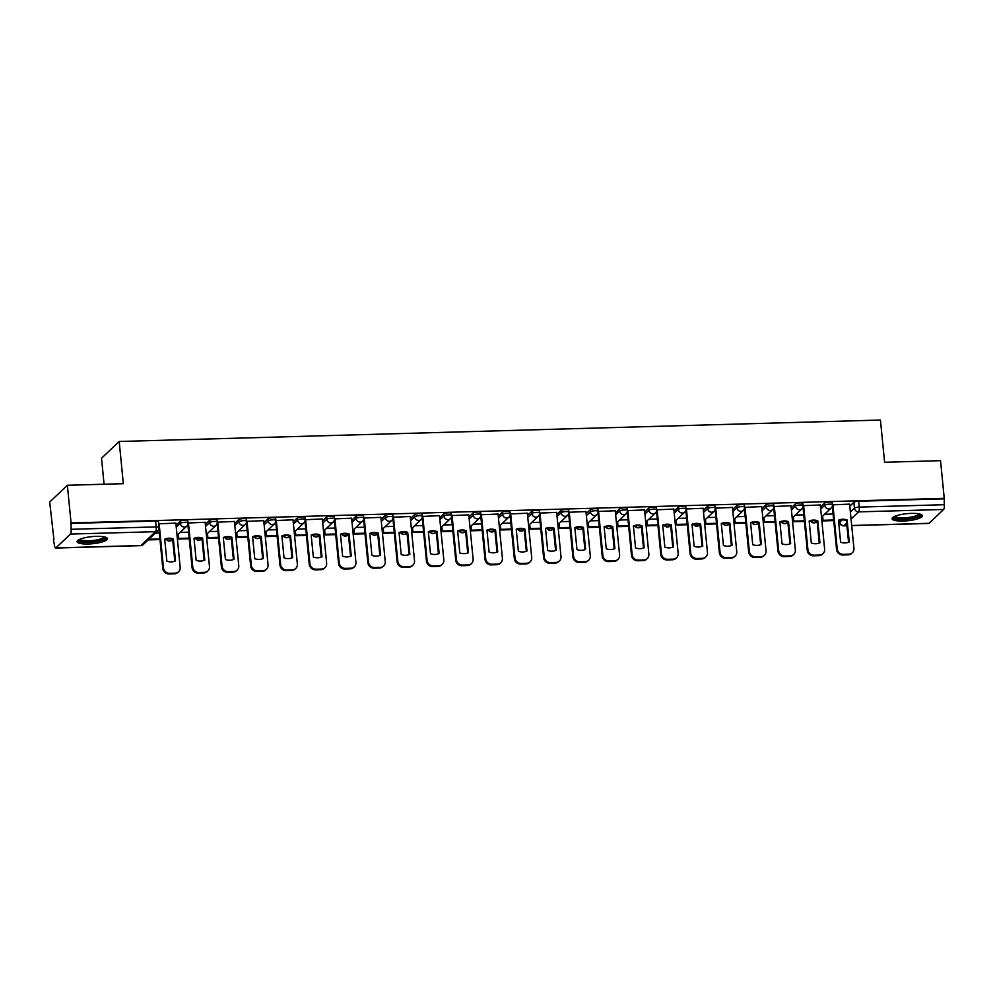 <?xml version="1.0" encoding="UTF-8"?>
<svg xmlns="http://www.w3.org/2000/svg" width="994" height="994" viewBox="0 0 994 994"><rect width="100%" height="100%" fill="white"/><g stroke="black" fill="none" stroke-linecap="round" stroke-linejoin="round"><path stroke-width="1.49" d="M187.767 520.806A3.914 0.907 174.4 0 0 184.909 520.21A3.914 0.907 174.4 0 0 180.125 521.303L180.324 523.378A3.914 0.907 -5.6 0 1 185.108 522.297A3.914 0.907 -5.6 0 1 187.978 522.894L187.767 520.806M217.065 519.986A3.914 0.907 174.4 0 0 214.207 519.39A3.914 0.907 174.4 0 0 209.411 520.471L209.622 522.558A3.914 0.907 -5.6 0 1 214.406 521.477A3.914 0.907 -5.6 0 1 217.264 522.074L217.065 519.986M246.363 519.166A3.914 0.907 174.4 0 0 243.493 518.57A3.914 0.907 174.4 0 0 238.709 519.651L238.908 521.726A3.914 0.907 -5.6 0 1 243.704 520.645A3.914 0.907 -5.6 0 1 246.562 521.241L246.363 519.166M275.649 518.334A3.914 0.907 174.4 0 0 272.791 517.737A3.914 0.907 174.4 0 0 268.007 518.818L268.206 520.906A3.914 0.907 -5.6 0 1 272.99 519.825A3.914 0.907 -5.6 0 1 275.86 520.421L275.649 518.334M304.947 517.514A3.914 0.907 174.4 0 0 302.089 516.917A3.914 0.907 174.4 0 0 297.293 517.998L297.504 520.086A3.914 0.907 -5.6 0 1 302.288 518.992A3.914 0.907 -5.6 0 1 305.146 519.589L304.947 517.514M334.245 516.681A3.914 0.907 174.4 0 0 331.375 516.085A3.914 0.907 174.4 0 0 326.591 517.178L326.79 519.253A3.914 0.907 -5.6 0 1 331.586 518.172A3.914 0.907 -5.6 0 1 334.444 518.769L334.245 516.681M363.531 515.861A3.914 0.907 174.4 0 0 360.673 515.265A3.914 0.907 174.4 0 0 355.889 516.346L356.088 518.433A3.914 0.907 -5.6 0 1 360.872 517.352A3.914 0.907 -5.6 0 1 363.742 517.949L363.531 515.861M392.829 515.041A3.914 0.907 174.4 0 0 389.959 514.445A3.914 0.907 174.4 0 0 385.175 515.526L385.386 517.601A3.914 0.907 -5.6 0 1 390.17 516.52A3.914 0.907 -5.6 0 1 393.028 517.116L392.829 515.041M422.115 514.209A3.914 0.907 174.4 0 0 419.257 513.612A3.914 0.907 174.4 0 0 414.473 514.693L414.672 516.781A3.914 0.907 -5.6 0 1 419.456 515.7A3.914 0.907 -5.6 0 1 422.326 516.296L422.115 514.209M451.413 513.389A3.914 0.907 174.4 0 0 448.555 512.792A3.914 0.907 174.4 0 0 443.759 513.873L443.97 515.961A3.914 0.907 -5.6 0 1 448.754 514.867A3.914 0.907 -5.6 0 1 451.624 515.464L451.413 513.389M480.711 512.556A3.914 0.907 174.4 0 0 477.841 511.96A3.914 0.907 174.4 0 0 473.057 513.053L473.268 515.128A3.914 0.907 -5.6 0 1 478.052 514.047A3.914 0.907 -5.6 0 1 480.91 514.643L480.711 512.556M509.997 511.736A3.914 0.907 174.4 0 0 507.139 511.14A3.914 0.907 174.4 0 0 502.355 512.221L502.554 514.308A3.914 0.907 -5.6 0 1 507.338 513.227A3.914 0.907 -5.6 0 1 510.208 513.823L509.997 511.736M539.295 510.916A3.914 0.907 174.4 0 0 536.437 510.32A3.914 0.907 174.4 0 0 531.641 511.401L531.852 513.476A3.914 0.907 -5.6 0 1 536.636 512.395A3.914 0.907 -5.6 0 1 539.493 512.991L539.295 510.916M568.593 510.084A3.914 0.907 174.4 0 0 565.723 509.487A3.914 0.907 174.4 0 0 560.939 510.568L561.138 512.655A3.914 0.907 -5.6 0 1 565.934 511.575A3.914 0.907 -5.6 0 1 568.792 512.171L568.593 510.084M597.879 509.263A3.914 0.907 174.4 0 0 595.021 508.667A3.914 0.907 174.4 0 0 590.237 509.748L590.436 511.835A3.914 0.907 -5.6 0 1 595.22 510.742A3.914 0.907 -5.6 0 1 598.09 511.338L597.879 509.263M627.177 508.431A3.914 0.907 174.4 0 0 624.307 507.835A3.914 0.907 174.4 0 0 619.523 508.928L619.734 511.003A3.914 0.907 -5.6 0 1 624.518 509.922A3.914 0.907 -5.6 0 1 627.376 510.518L627.177 508.431M656.462 507.611A3.914 0.907 174.4 0 0 653.605 507.015A3.914 0.907 174.4 0 0 648.821 508.096L649.02 510.183A3.914 0.907 -5.6 0 1 653.816 509.102A3.914 0.907 -5.6 0 1 656.674 509.698L656.462 507.611M685.761 506.791A3.914 0.907 174.4 0 0 682.903 506.194A3.914 0.907 174.4 0 0 678.119 507.275L678.318 509.35A3.914 0.907 -5.6 0 1 683.102 508.269A3.914 0.907 -5.6 0 1 685.972 508.866L685.761 506.791M715.059 505.958A3.914 0.907 174.4 0 0 712.189 505.362A3.914 0.907 174.4 0 0 707.405 506.443L707.616 508.53A3.914 0.907 -5.6 0 1 712.4 507.449A3.914 0.907 -5.6 0 1 715.258 508.046L715.059 505.958M744.344 505.138A3.914 0.907 174.4 0 0 741.487 504.542A3.914 0.907 174.4 0 0 736.703 505.623L736.902 507.71A3.914 0.907 -5.6 0 1 741.686 506.617A3.914 0.907 -5.6 0 1 744.556 507.213L744.344 505.138M773.643 504.306A3.914 0.907 174.4 0 0 770.785 503.709A3.914 0.907 174.4 0 0 765.989 504.803L766.2 506.878A3.914 0.907 -5.6 0 1 770.984 505.797A3.914 0.907 -5.6 0 1 773.841 506.393L773.643 504.306M802.941 503.486A3.914 0.907 174.4 0 0 800.071 502.889A3.914 0.907 174.4 0 0 795.287 503.97L795.486 506.058A3.914 0.907 -5.6 0 1 800.282 504.977A3.914 0.907 -5.6 0 1 803.14 505.573L802.941 503.486M832.226 502.666A3.914 0.907 174.4 0 0 829.369 502.069A3.914 0.907 174.4 0 0 824.585 503.15L824.784 505.225A3.914 0.907 -5.6 0 1 829.568 504.144A3.914 0.907 -5.6 0 1 832.438 504.741L832.226 502.666M903.223 521.03A15.258 3.554 174.4 0 0 922.432 515.724A15.258 3.554 174.4 0 0 911.262 513.401A15.258 3.554 174.4 0 0 892.065 518.706A15.258 3.554 174.4 0 0 903.223 521.03M88.267 543.991A15.258 3.554 174.4 0 0 107.464 538.686A15.258 3.554 174.4 0 0 96.306 536.35A15.258 3.554 174.4 0 0 77.097 541.655A15.258 3.554 174.4 0 0 88.267 543.991M67.368 485.271L123.331 483.693L119.193 441.485L880.448 420.04L884.585 462.26L940.548 460.682L944.238 498.354L71.071 522.943L67.368 485.271L49.7 502.057L53.949 539.717M104.072 484.24L101.525 458.259L119.193 441.485M53.39 539.73L54.484 545.11A3.914 1.093 -91.6 0 0 55.627 548.042A3.914 1.093 -91.6 0 0 55.888 547.918L70.462 534.064A3.914 1.093 -91.6 0 0 71.121 529.305L156.195 526.907A3.914 0.907 -5.6 0 1 159.052 527.503L158.481 521.639A3.914 0.907 -5.6 0 0 155.611 521.042L156.195 526.907A3.914 1.093 -91.6 0 1 155.536 531.678L70.462 534.064M71.071 522.943L71.121 529.305M849.795 506.194L853.871 502.318L854.455 508.195A3.914 0.907 -5.6 0 1 859.238 507.102L944.3 504.716A3.914 1.093 88.4 0 1 943.641 509.475L929.055 523.316A3.914 1.093 88.4 0 1 928.794 523.44L851.696 525.615M944.3 504.716L944.238 498.354M849.597 504.132L832.438 504.853M820.298 504.964L803.152 505.673M791.013 505.784L773.854 506.505M761.715 506.617L744.568 507.325M732.416 507.437L715.27 508.158M703.131 508.257L685.972 508.978M673.833 509.09L656.686 509.798M644.534 509.91L627.388 510.63M615.249 510.742L598.09 511.45M585.951 511.562L568.804 512.283M556.665 512.382L539.506 513.103M527.367 513.215L510.22 513.923M498.069 514.035L480.922 514.755M468.783 514.867L451.624 515.575M439.485 515.687L422.338 516.408M410.187 516.507L393.04 517.228M380.901 517.34L363.742 518.048M351.603 518.16L334.456 518.88M322.317 518.992L305.158 519.7M293.019 519.812L275.86 520.533M263.721 520.632L246.574 521.353M234.435 521.465L217.276 522.173M205.137 522.285L187.99 523.006M175.839 523.117L158.692 523.826M176.05 525.167L180.125 521.303M205.336 524.347L209.411 520.471M234.634 523.515L238.709 519.651M263.932 522.695L268.007 518.818M293.218 521.875L297.293 517.998M322.516 521.042L326.591 517.178M351.801 520.222L355.889 516.346M381.1 519.39L385.175 515.526M410.398 518.57L414.473 514.693M439.683 517.75L443.759 513.873M468.982 516.917L473.057 513.053M498.28 516.097L502.355 512.221M527.566 515.265L531.641 511.401M556.864 514.445L560.939 510.568M586.149 513.625L590.237 509.748M615.448 512.792L619.523 508.928M644.746 511.972L648.821 508.096M674.031 511.14L678.119 507.275M703.33 510.32L707.405 506.443M732.628 509.5L736.703 505.623M761.913 508.667L765.989 504.803M791.212 507.847L795.287 503.97M820.51 507.015L824.585 503.15M833.071 514.022L824.61 514.258M70.549 523.44L155.611 521.042M943.728 498.839L858.654 501.237A3.914 0.907 174.4 0 0 853.871 502.318M803.786 514.842L795.312 515.078M774.488 515.662L766.014 515.911M745.189 516.495L736.728 516.731M715.904 517.315L707.43 517.551M686.606 518.147L678.132 518.383M657.307 518.967L648.846 519.203M628.022 519.787L619.548 520.036M598.723 520.62L590.262 520.856M569.438 521.44L560.964 521.676M540.14 522.272L531.666 522.509M510.841 523.092L502.38 523.329M481.556 523.913L473.082 524.161M452.258 524.745L443.784 524.981M422.959 525.565L414.498 525.801M393.674 526.398L385.2 526.634M364.376 527.218L355.914 527.454M335.077 528.038L326.616 528.286M305.792 528.87L297.318 529.106M276.494 529.69L268.032 529.926M247.208 530.523L238.734 530.759M217.91 531.343L209.436 531.579M188.612 532.163L180.15 532.411M159.326 532.995L155.35 533.107M832.873 504.53L837.221 548.825A5.865 5.467 46.5 0 0 843.409 554.354L848.851 554.192A5.865 5.467 -133.5 0 0 853.933 548.353L849.584 504.057M840.613 542.202A12.127 11.294 46.5 0 0 849.261 541.954L847.099 519.961A12.127 11.294 -133.5 0 0 838.464 520.21L840.613 542.202M822.634 516.122L823.044 520.284L822.373 520.918L833.717 520.595M822.373 520.918L821.963 516.768M823.044 520.284L833.655 519.986M852.343 552.776L851.672 553.409A5.865 5.467 -133.5 0 1 848.18 554.826L848.851 554.192M832.301 506.182L836.55 549.458A5.865 5.467 46.5 0 0 842.738 554.987L848.18 554.826M848.553 542.239L846.428 520.595L847.099 519.961M838.501 520.558A12.127 11.294 -133.5 0 1 846.428 520.595M920.158 514.146A13.208 3.081 -5.6 0 1 916.331 517.042A13.208 3.081 -5.6 0 1 901.62 519.017A13.208 3.081 -5.6 0 1 893.979 516.706M894.948 516.259A12.226 2.845 174.4 0 0 903.086 517.824A12.226 2.845 174.4 0 0 915.561 515.998A12.226 2.845 174.4 0 0 919.127 513.898M892.388 517.862A15.158 3.529 174.4 0 0 902.875 519.502A15.158 3.529 174.4 0 0 917.698 517.24A15.158 3.529 174.4 0 0 921.947 514.954M105.19 537.095A13.208 3.081 -5.6 0 1 101.376 540.003A13.208 3.081 -5.6 0 1 86.652 541.978A13.208 3.081 -5.6 0 1 79.023 539.655M79.98 539.22A12.226 2.845 174.4 0 0 88.131 540.786A12.226 2.845 174.4 0 0 100.593 538.959A12.226 2.845 174.4 0 0 104.159 536.847M77.42 540.811A15.158 3.529 174.4 0 0 87.919 542.451A15.158 3.529 174.4 0 0 102.742 540.202A15.158 3.529 174.4 0 0 106.979 537.916M803.587 505.35L807.923 549.657A5.865 5.467 46.5 0 0 814.111 555.174L819.565 555.025A5.865 5.467 -133.5 0 0 824.635 549.185L820.298 504.877M811.328 543.022A12.127 11.294 46.5 0 0 819.963 542.774L817.801 520.794A12.127 11.294 -133.5 0 0 809.166 521.03L811.328 543.022M793.336 516.955L793.746 521.104L793.075 521.738L804.419 521.428M793.075 521.738L792.678 517.588M793.746 521.104L804.37 520.806M823.044 553.596L822.373 554.23A5.865 5.467 -133.5 0 1 818.894 555.658L819.565 555.025M803.015 507.015L807.252 550.291A5.865 5.467 46.5 0 0 813.44 555.808L818.894 555.658M819.255 543.059L817.13 521.428L817.801 520.794M809.203 521.378A12.127 11.294 -133.5 0 1 817.13 521.428M774.289 506.182L778.637 550.477A5.865 5.467 46.5 0 0 784.825 555.994L790.267 555.845A5.865 5.467 -133.5 0 0 795.349 550.005L791 505.71M782.029 543.842A12.127 11.294 46.5 0 0 790.665 543.606L788.515 521.614A12.127 11.294 -133.5 0 0 779.88 521.862L782.029 543.842M764.051 517.775L764.461 521.925L763.79 522.571L775.134 522.248M763.79 522.571L763.38 518.408M764.461 521.925L775.071 521.626M793.746 554.416L793.088 555.062A5.865 5.467 -133.5 0 1 789.596 556.478L790.267 555.845M773.717 507.835L777.967 551.111A5.865 5.467 46.5 0 0 784.154 556.628L789.596 556.478M789.969 543.892L787.844 522.248L788.515 521.614M779.905 522.21A12.127 11.294 -133.5 0 1 787.844 522.248M744.991 507.002L749.339 551.297A5.865 5.467 46.5 0 0 755.527 556.826L760.969 556.665A5.865 5.467 -133.5 0 0 766.051 550.838L761.702 506.53M752.731 544.675A12.127 11.294 46.5 0 0 761.379 544.426L759.217 522.434A12.127 11.294 -133.5 0 0 750.582 522.682L752.731 544.675M734.752 518.607L735.162 522.757L734.491 523.391L745.835 523.068M734.491 523.391L734.081 519.241M735.162 522.757L745.773 522.459M764.461 555.248L763.79 555.882A5.865 5.467 -133.5 0 1 760.298 557.311L760.969 556.665M744.419 508.667L748.668 551.943A5.865 5.467 46.5 0 0 754.856 557.46L760.298 557.311M760.671 544.712L758.546 523.08L759.217 522.434M750.619 523.03A12.127 11.294 -133.5 0 1 758.546 523.08M715.705 507.835L720.041 552.13A5.865 5.467 46.5 0 0 726.229 557.646L731.683 557.497A5.865 5.467 -133.5 0 0 736.753 551.658L732.416 507.362M723.446 545.495A12.127 11.294 46.5 0 0 732.081 545.259L729.919 523.266A12.127 11.294 -133.5 0 0 721.284 523.503L723.446 545.495M705.467 519.427L705.864 523.577L705.193 524.211L716.55 523.9M705.193 524.211L704.796 520.061M705.864 523.577L716.488 523.279M735.162 556.068L734.491 556.702A5.865 5.467 -133.5 0 1 731.012 558.131L731.683 557.497M715.133 509.487L719.37 552.763A5.865 5.467 46.5 0 0 725.57 558.28L731.012 558.131M731.373 545.544L729.261 523.9L729.919 523.266M721.321 523.863A12.127 11.294 -133.5 0 1 729.261 523.9M686.407 508.655L690.755 552.95A5.865 5.467 46.5 0 0 696.943 558.479L702.385 558.317A5.865 5.467 -133.5 0 0 707.467 552.478L703.118 508.182M694.147 546.327A12.127 11.294 46.5 0 0 702.783 546.079L700.633 524.087A12.127 11.294 -133.5 0 0 691.998 524.335L694.147 546.327M676.168 520.247L676.579 524.41L675.908 525.043L687.252 524.72M675.908 525.043L675.498 520.893M676.579 524.41L687.189 524.111M705.877 556.901L705.206 557.535A5.865 5.467 -133.5 0 1 701.714 558.951L702.385 558.317M685.835 510.307L690.084 553.583A5.865 5.467 46.5 0 0 696.272 559.113L701.714 558.951M702.087 546.365L699.962 524.72L700.633 524.087M692.023 524.683A12.127 11.294 -133.5 0 1 699.962 524.72M657.109 509.475L661.457 553.782A5.865 5.467 46.5 0 0 667.645 559.299L673.1 559.15A5.865 5.467 -133.5 0 0 678.169 553.31L673.82 509.003M664.862 547.147A12.127 11.294 46.5 0 0 673.497 546.899L671.335 524.919A12.127 11.294 -133.5 0 0 662.7 525.155L664.862 547.147M646.87 521.08L647.28 525.23L646.609 525.863L657.953 525.553M646.609 525.863L646.199 521.713M647.28 525.23L657.891 524.931M676.579 557.721L675.908 558.355A5.865 5.467 -133.5 0 1 672.429 559.784L673.1 559.15M656.549 511.14L660.786 554.416A5.865 5.467 46.5 0 0 666.974 559.933L672.429 559.784M672.789 547.185L670.664 525.553L671.335 524.919M662.737 525.503A12.127 11.294 -133.5 0 1 670.664 525.553M627.823 510.307L632.159 554.602A5.865 5.467 46.5 0 0 638.359 560.119L643.801 559.97A5.865 5.467 -133.5 0 0 648.871 554.13L644.534 509.835M635.564 547.967A12.127 11.294 46.5 0 0 644.199 547.731L642.049 525.739A12.127 11.294 -133.5 0 0 633.402 525.988L635.564 547.967M617.585 521.9L617.982 526.05L617.324 526.696L628.668 526.373M617.324 526.696L616.914 522.533M617.982 526.05L628.606 525.751M647.28 558.541L646.609 559.187A5.865 5.467 -133.5 0 1 643.13 560.604L643.801 559.97M627.251 511.96L631.488 555.236A5.865 5.467 46.5 0 0 637.688 560.765L643.13 560.604M643.491 548.017L641.379 526.373L642.049 525.739M633.439 526.335A12.127 11.294 -133.5 0 1 641.379 526.373M598.525 511.127L602.873 555.422A5.865 5.467 46.5 0 0 609.061 560.951L614.503 560.79A5.865 5.467 -133.5 0 0 619.585 554.963L615.236 510.655M606.265 548.8A12.127 11.294 46.5 0 0 614.901 548.551L612.751 526.559A12.127 11.294 -133.5 0 0 604.116 526.808L606.265 548.8M588.286 522.732L588.697 526.882L588.026 527.516L599.37 527.193M588.026 527.516L587.616 523.366M588.697 526.882L599.307 526.584M617.995 559.373L617.324 560.007A5.865 5.467 -133.5 0 1 613.832 561.436L614.503 560.79M597.953 512.792L602.202 556.068A5.865 5.467 46.5 0 0 608.39 561.585L613.832 561.436M614.205 548.837L612.08 527.205L612.751 526.559M604.141 527.155A12.127 11.294 -133.5 0 1 612.08 527.205M569.239 511.96L573.575 556.255A5.865 5.467 46.5 0 0 579.763 561.772L585.217 561.622A5.865 5.467 -133.5 0 0 590.287 555.783L585.951 511.488M576.98 549.62A12.127 11.294 46.5 0 0 585.615 549.384L583.453 527.392A12.127 11.294 -133.5 0 0 574.818 527.628L576.98 549.62M558.988 523.552L559.398 527.702L558.727 528.336L570.071 528.025M558.727 528.336L558.33 524.186M559.398 527.702L570.022 527.404M588.697 560.194L588.026 560.827A5.865 5.467 -133.5 0 1 584.547 562.256L585.217 561.622M568.667 513.612L572.904 556.888A5.865 5.467 46.5 0 0 579.092 562.405L584.547 562.256M584.907 549.67L582.782 528.025L583.453 527.392M574.855 527.988A12.127 11.294 -133.5 0 1 582.782 528.025M539.941 512.78L544.277 557.075A5.865 5.467 46.5 0 0 550.477 562.604L555.919 562.442A5.865 5.467 -133.5 0 0 561.001 556.603L556.652 512.308M547.682 550.452A12.127 11.294 46.5 0 0 556.317 550.204L554.167 528.212A12.127 11.294 -133.5 0 0 545.52 528.46L547.682 550.452M529.703 524.372L530.113 528.535L529.442 529.168L540.786 528.845M529.442 529.168L529.032 525.018M530.113 528.535L540.724 528.236M559.398 561.026L558.727 561.66A5.865 5.467 -133.5 0 1 555.248 563.076L555.919 562.442M539.369 514.432L543.619 557.709A5.865 5.467 46.5 0 0 549.806 563.238L555.248 563.076M555.621 550.49L553.496 528.845L554.167 528.212M545.557 528.808A12.127 11.294 -133.5 0 1 553.496 528.845M510.643 513.6L514.991 557.907A5.865 5.467 46.5 0 0 521.179 563.424L526.621 563.275A5.865 5.467 -133.5 0 0 531.703 557.435L527.354 513.128M518.383 551.272A12.127 11.294 46.5 0 0 527.031 551.024L524.869 529.044A12.127 11.294 -133.5 0 0 516.234 529.28L518.383 551.272M500.404 525.205L500.814 529.355L500.144 529.988L511.488 529.678M500.144 529.988L499.733 525.838M500.814 529.355L511.425 529.057M530.113 561.846L529.442 562.48A5.865 5.467 -133.5 0 1 525.95 563.909L526.621 563.275M510.071 515.265L514.32 558.541A5.865 5.467 46.5 0 0 520.508 564.058L525.95 563.909M526.323 551.31L524.198 529.678L524.869 529.044M516.271 529.628A12.127 11.294 -133.5 0 1 524.198 529.678M481.357 514.432L485.693 558.727A5.865 5.467 46.5 0 0 491.881 564.244L497.335 564.095A5.865 5.467 -133.5 0 0 502.405 558.255L498.069 513.96M489.098 552.092A12.127 11.294 46.5 0 0 497.733 551.856L495.571 529.864A12.127 11.294 -133.5 0 0 486.936 530.113L489.098 552.092M471.119 526.025L471.516 530.175L470.845 530.821L482.202 530.498M470.845 530.821L470.448 526.658M471.516 530.175L482.14 529.877M500.814 562.666L500.144 563.312A5.865 5.467 -133.5 0 1 496.665 564.729L497.335 564.095M480.785 516.085L485.022 559.361A5.865 5.467 46.5 0 0 491.222 564.89L496.665 564.729M497.025 552.142L494.913 530.498L495.571 529.864M486.973 530.461A12.127 11.294 -133.5 0 1 494.913 530.498M452.059 515.252L456.408 559.547A5.865 5.467 46.5 0 0 462.595 565.077L468.037 564.915A5.865 5.467 -133.5 0 0 473.119 559.088L468.77 514.78M459.8 552.925A12.127 11.294 46.5 0 0 468.435 552.676L466.285 530.684A12.127 11.294 -133.5 0 0 457.65 530.933L459.8 552.925M441.821 526.857L442.231 531.007L441.56 531.641L452.904 531.318M441.56 531.641L441.15 527.491M442.231 531.007L452.842 530.709M471.516 563.499L470.858 564.132A5.865 5.467 -133.5 0 1 467.366 565.561L468.037 564.915M451.487 516.917L455.737 560.194A5.865 5.467 46.5 0 0 461.924 565.71L467.366 565.561M467.739 552.962L465.614 531.33L466.285 530.684M457.675 531.281A12.127 11.294 -133.5 0 1 465.614 531.33M422.761 516.085L427.109 560.38A5.865 5.467 46.5 0 0 433.297 565.897L438.739 565.748A5.865 5.467 -133.5 0 0 443.821 559.908L439.472 515.613M430.501 553.745A12.127 11.294 46.5 0 0 439.149 553.509L436.987 531.517A12.127 11.294 -133.5 0 0 428.352 531.753L430.501 553.745M412.522 527.677L412.932 531.827L412.262 532.461L423.606 532.15M412.262 532.461L411.851 528.311M412.932 531.827L423.543 531.529M442.231 564.319L441.56 564.952A5.865 5.467 -133.5 0 1 438.081 566.381L438.739 565.748M422.202 517.737L426.438 561.014A5.865 5.467 46.5 0 0 432.626 566.53L438.081 566.381M438.441 553.795L436.316 532.15L436.987 531.517M428.389 532.113A12.127 11.294 -133.5 0 1 436.316 532.15M393.475 516.905L397.811 561.2A5.865 5.467 46.5 0 0 404.011 566.729L409.453 566.568A5.865 5.467 -133.5 0 0 414.523 560.728L410.187 516.433M401.216 554.577A12.127 11.294 46.5 0 0 409.851 554.329L407.702 532.337A12.127 11.294 -133.5 0 0 399.054 532.585L401.216 554.577M383.237 528.497L383.634 532.66L382.976 533.293L394.32 532.97M382.976 533.293L382.566 529.143M383.634 532.66L394.258 532.362M412.932 565.151L412.262 565.785A5.865 5.467 -133.5 0 1 408.782 567.201L409.453 566.568M392.903 518.557L397.14 561.834A5.865 5.467 46.5 0 0 403.34 567.363L408.782 567.201M409.143 554.615L407.031 532.97L407.702 532.337M399.091 532.933A12.127 11.294 -133.5 0 1 407.031 532.97M364.177 517.725L368.526 562.032A5.865 5.467 46.5 0 0 374.713 567.549L380.155 567.4A5.865 5.467 -133.5 0 0 385.237 561.56L380.888 517.253M371.918 555.397A12.127 11.294 46.5 0 0 380.553 555.149L378.403 533.169A12.127 11.294 -133.5 0 0 369.768 533.405L371.918 555.397M353.939 529.33L354.349 533.48L353.678 534.113L365.022 533.803M353.678 534.113L353.268 529.964M354.349 533.48L364.96 533.182M383.647 565.971L382.976 566.605A5.865 5.467 -133.5 0 1 379.484 568.034L380.155 567.4M363.605 519.39L367.855 562.666A5.865 5.467 46.5 0 0 374.042 568.183L379.484 568.034M379.857 555.435L377.732 533.803L378.403 533.169M369.793 533.753A12.127 11.294 -133.5 0 1 377.732 533.803M334.891 518.557L339.227 562.852A5.865 5.467 46.5 0 0 345.415 568.369L350.87 568.22A5.865 5.467 -133.5 0 0 355.939 562.38L351.603 518.085M342.632 556.218A12.127 11.294 46.5 0 0 351.267 555.981L349.105 533.989A12.127 11.294 -133.5 0 0 340.47 534.238L342.632 556.218M324.64 530.15L325.05 534.3L324.379 534.946L335.723 534.623M324.379 534.946L323.969 530.784M325.05 534.3L335.674 534.002M354.349 566.791L353.678 567.437A5.865 5.467 -133.5 0 1 350.199 568.854L350.87 568.22M334.319 520.21L338.556 563.486A5.865 5.467 46.5 0 0 344.744 569.015L350.199 568.854M350.559 556.267L348.434 534.623L349.105 533.989M340.507 534.586A12.127 11.294 -133.5 0 1 348.434 534.623M305.593 519.377L309.929 563.673A5.865 5.467 46.5 0 0 316.129 569.202L321.571 569.04A5.865 5.467 -133.5 0 0 326.653 563.213L322.304 518.905M313.334 557.05A12.127 11.294 46.5 0 0 321.969 556.802L319.819 534.809A12.127 11.294 -133.5 0 0 311.172 535.058L313.334 557.05M295.355 530.982L295.765 535.132L295.094 535.766L306.438 535.443M295.094 535.766L294.684 531.616M295.765 535.132L306.376 534.834M325.05 567.624L324.379 568.257A5.865 5.467 -133.5 0 1 320.9 569.686L321.571 569.04M305.021 521.042L309.271 564.319A5.865 5.467 46.5 0 0 315.458 569.835L320.9 569.686M321.261 557.087L319.149 535.455L319.819 534.809M311.209 535.406A12.127 11.294 -133.5 0 1 319.149 535.455M276.295 520.21L280.643 564.505A5.865 5.467 46.5 0 0 286.831 570.022L292.273 569.873A5.865 5.467 -133.5 0 0 297.355 564.033L293.006 519.738M284.035 557.87A12.127 11.294 46.5 0 0 292.683 557.634L290.521 535.642A12.127 11.294 -133.5 0 0 281.886 535.878L284.035 557.87M266.057 531.802L266.467 535.952L265.796 536.586L277.14 536.275M265.796 536.586L265.386 532.436M266.467 535.952L277.077 535.654M295.765 568.444L295.094 569.077A5.865 5.467 -133.5 0 1 291.602 570.506L292.273 569.873M275.723 521.862L279.973 565.139A5.865 5.467 46.5 0 0 286.16 570.655L291.602 570.506M291.975 557.92L289.85 536.275L290.521 535.642M281.923 536.238A12.127 11.294 -133.5 0 1 289.85 536.275M247.009 521.03L251.345 565.325A5.865 5.467 46.5 0 0 257.533 570.854L262.988 570.693A5.865 5.467 -133.5 0 0 268.057 564.853L263.721 520.558M254.75 558.703A12.127 11.294 46.5 0 0 263.385 558.454L261.223 536.462A12.127 11.294 -133.5 0 0 252.588 536.71L254.75 558.703M236.771 532.622L237.168 536.785L236.497 537.419L247.841 537.095M236.497 537.419L236.1 533.269M237.168 536.785L247.792 536.487M266.467 569.276L265.796 569.91A5.865 5.467 -133.5 0 1 262.317 571.326L262.988 570.693M246.437 522.682L250.674 565.959A5.865 5.467 46.5 0 0 256.862 571.488L262.317 571.326M262.677 558.74L260.552 537.095L261.223 536.462M252.625 537.058A12.127 11.294 -133.5 0 1 260.552 537.095M217.711 521.85L222.06 566.158A5.865 5.467 46.5 0 0 228.247 571.674L233.689 571.525A5.865 5.467 -133.5 0 0 238.771 565.685L234.422 521.378M225.452 559.523A12.127 11.294 46.5 0 0 234.087 559.274L231.937 537.294A12.127 11.294 -133.5 0 0 223.302 537.53L225.452 559.523M207.473 533.455L207.883 537.605L207.212 538.239L218.556 537.928M207.212 538.239L206.802 534.089M207.883 537.605L218.494 537.307M237.168 570.096L236.51 570.73A5.865 5.467 -133.5 0 1 233.018 572.159L233.689 571.525M217.139 523.515L221.389 566.791A5.865 5.467 46.5 0 0 227.576 572.308L233.018 572.159M233.391 559.56L231.267 537.928L231.937 537.294M223.327 537.878A12.127 11.294 -133.5 0 1 231.267 537.928M188.413 522.682L192.761 566.978A5.865 5.467 46.5 0 0 198.949 572.494L204.391 572.345A5.865 5.467 -133.5 0 0 209.473 566.505L205.124 522.21M196.153 560.343A12.127 11.294 46.5 0 0 204.801 560.107L202.639 538.114A12.127 11.294 -133.5 0 0 194.004 538.363L196.153 560.343M178.174 534.275L178.585 538.425L177.914 539.071L189.258 538.748M177.914 539.071L177.504 534.909M178.585 538.425L189.195 538.127M207.883 570.916L207.212 571.562A5.865 5.467 -133.5 0 1 203.733 572.979L204.391 572.345M187.854 524.335L192.09 567.611A5.865 5.467 46.5 0 0 198.278 573.14L203.733 572.979M204.093 560.392L201.968 538.748L202.639 538.114M194.041 538.711A12.127 11.294 -133.5 0 1 201.968 538.748M159.127 523.503L163.463 567.798A5.865 5.467 46.5 0 0 169.663 573.327L175.106 573.165A5.865 5.467 -133.5 0 0 180.175 567.338L175.839 523.03M166.868 561.175A12.127 11.294 46.5 0 0 175.503 560.927L173.341 538.934A12.127 11.294 -133.5 0 0 164.706 539.183L166.868 561.175M149.249 538.885L148.615 539.891L159.972 539.568M149.286 539.257L159.91 538.959M178.585 571.749L177.914 572.382A5.865 5.467 -133.5 0 1 174.435 573.811L175.106 573.165M158.928 528.945L162.792 568.444A5.865 5.467 46.5 0 0 168.992 573.96L174.435 573.811M174.795 561.212L172.683 539.58L173.341 538.934M164.743 539.531A12.127 11.294 -133.5 0 1 172.683 539.58M55.888 547.918L140.949 545.52L155.536 531.678A3.914 3.641 46.5 0 0 157.86 530.721A3.914 3.914 0 0 0 159.052 527.503M839.694 520.197L839.868 522.036L842.142 519.887M850.367 512.059L854.455 508.195A3.914 3.641 -133.5 0 0 858.58 511.873L851.05 519.017M846.677 523.167L843.993 525.714L846.925 525.64M851.696 525.503L929.055 523.316M943.641 509.475L858.58 511.873A3.914 1.093 -91.6 0 0 859.238 507.102L858.654 501.237M176.249 527.255L180.324 523.378A3.914 3.641 46.5 0 0 184.449 527.056A3.914 3.641 -133.5 0 0 186.773 526.112A3.914 3.914 0 0 0 187.978 522.894M205.547 526.422L209.622 522.558A3.914 3.641 46.5 0 0 213.747 526.236A3.914 3.641 -133.5 0 0 216.071 525.292A3.914 3.914 0 0 0 217.264 522.074M234.832 525.602L238.908 521.726A3.914 3.641 46.5 0 0 243.045 525.416A3.914 3.641 -133.5 0 0 245.369 524.459A3.914 3.914 0 0 0 246.562 521.241M264.131 524.782L268.206 520.906A3.914 3.641 46.5 0 0 272.331 524.583A3.914 3.641 -133.5 0 0 274.655 523.639A3.914 3.914 0 0 0 275.86 520.421M293.429 523.95L297.504 520.086A3.914 3.641 46.5 0 0 301.629 523.763A3.914 3.641 -133.5 0 0 303.953 522.807A3.914 3.914 0 0 0 305.146 519.589M322.715 523.13L326.79 519.253A3.914 3.641 46.5 0 0 330.927 522.931A3.914 3.641 -133.5 0 0 333.238 521.987A3.914 3.914 0 0 0 334.444 518.769M352.013 522.297L356.088 518.433A3.914 3.641 46.5 0 0 360.213 522.111A3.914 3.641 -133.5 0 0 362.537 521.167A3.914 3.914 0 0 0 363.742 517.949M381.298 521.477L385.386 517.601A3.914 3.641 46.5 0 0 389.511 521.291A3.914 3.641 -133.5 0 0 391.835 520.334A3.914 3.914 0 0 0 393.028 517.116M410.597 520.657L414.672 516.781A3.914 3.641 46.5 0 0 418.797 520.458A3.914 3.641 -133.5 0 0 421.121 519.514A3.914 3.914 0 0 0 422.326 516.296M439.895 519.825L443.97 515.961A3.914 3.641 46.5 0 0 448.095 519.638A3.914 3.641 -133.5 0 0 450.419 518.682A3.914 3.914 0 0 0 451.624 515.464M469.18 519.005L473.268 515.128A3.914 3.641 46.5 0 0 477.393 518.806A3.914 3.641 -133.5 0 0 479.717 517.862A3.914 3.914 0 0 0 480.91 514.643M498.479 518.172L502.554 514.308A3.914 3.641 46.5 0 0 506.679 517.986A3.914 3.641 -133.5 0 0 509.003 517.042A3.914 3.914 0 0 0 510.208 513.823M527.777 517.352L531.852 513.476A3.914 3.641 46.5 0 0 535.977 517.166A3.914 3.641 -133.5 0 0 538.301 516.209A3.914 3.914 0 0 0 539.493 512.991M557.062 516.532L561.138 512.655A3.914 3.641 46.5 0 0 565.275 516.333A3.914 3.641 -133.5 0 0 567.586 515.389A3.914 3.914 0 0 0 568.792 512.171M586.361 515.7L590.436 511.835A3.914 3.641 46.5 0 0 594.561 515.513A3.914 3.641 -133.5 0 0 596.885 514.557A3.914 3.914 0 0 0 598.09 511.338M615.659 514.88L619.734 511.003A3.914 3.641 46.5 0 0 623.859 514.681A3.914 3.641 -133.5 0 0 626.183 513.736A3.914 3.914 0 0 0 627.376 510.518M644.944 514.047L649.02 510.183A3.914 3.641 46.5 0 0 653.145 513.861A3.914 3.641 -133.5 0 0 655.468 512.916A3.914 3.914 0 0 0 656.674 509.698M674.243 513.227L678.318 509.35A3.914 3.641 46.5 0 0 682.443 513.041A3.914 3.641 -133.5 0 0 684.767 512.084A3.914 3.914 0 0 0 685.972 508.866M703.528 512.407L707.616 508.53A3.914 3.641 46.5 0 0 711.741 512.208A3.914 3.641 -133.5 0 0 714.065 511.264A3.914 3.914 0 0 0 715.258 508.046M732.826 511.575L736.902 507.71A3.914 3.641 46.5 0 0 741.027 511.388A3.914 3.641 -133.5 0 0 743.35 510.431A3.914 3.914 0 0 0 744.556 507.213M762.125 510.754L766.2 506.878A3.914 3.641 46.5 0 0 770.325 510.556A3.914 3.641 -133.5 0 0 772.649 509.611A3.914 3.914 0 0 0 773.841 506.393M791.41 509.922L795.486 506.058A3.914 3.641 46.5 0 0 799.623 509.736A3.914 3.641 -133.5 0 0 801.947 508.791A3.914 3.914 0 0 0 803.14 505.573M820.709 509.102L824.784 505.225A3.914 3.641 46.5 0 0 828.909 508.916A3.914 3.641 -133.5 0 0 831.232 507.959A3.914 3.914 0 0 0 832.438 504.741M810.868 520.918A3.914 3.641 46.5 0 0 816.658 521.813A3.914 3.914 0 0 1 810.595 520.968M781.57 521.738A3.914 3.641 46.5 0 0 787.36 522.633A3.914 3.914 0 0 1 781.309 521.8M752.284 522.571A3.914 3.641 46.5 0 0 758.062 523.453A3.914 3.914 0 0 1 752.011 522.62M722.986 523.391A3.914 3.641 46.5 0 0 728.776 524.285A3.914 3.914 0 0 1 722.713 523.453M693.688 524.223A3.914 3.641 46.5 0 0 699.478 525.105A3.914 3.914 0 0 1 693.427 524.273M664.402 525.043A3.914 3.641 46.5 0 0 670.18 525.938A3.914 3.914 0 0 1 664.129 525.093M635.104 525.863A3.914 3.641 46.5 0 0 640.894 526.758A3.914 3.914 0 0 1 634.843 525.925M605.818 526.696A3.914 3.641 46.5 0 0 611.596 527.578A3.914 3.914 0 0 1 605.545 526.745M576.52 527.516A3.914 3.641 46.5 0 0 582.31 528.41A3.914 3.914 0 0 1 576.247 527.578M547.222 528.348A3.914 3.641 46.5 0 0 553.012 529.23A3.914 3.914 0 0 1 546.961 528.398M517.936 529.168A3.914 3.641 46.5 0 0 523.714 530.063A3.914 3.914 0 0 1 517.663 529.218M488.638 529.988A3.914 3.641 46.5 0 0 494.428 530.883A3.914 3.914 0 0 1 488.365 530.051M459.34 530.821A3.914 3.641 46.5 0 0 465.13 531.703A3.914 3.914 0 0 1 459.079 530.871M430.054 531.641A3.914 3.641 46.5 0 0 435.832 532.535A3.914 3.914 0 0 1 429.781 531.703M400.756 532.473A3.914 3.641 46.5 0 0 406.546 533.356A3.914 3.914 0 0 1 400.495 532.523M371.458 533.293A3.914 3.641 46.5 0 0 377.248 534.188A3.914 3.914 0 0 1 371.197 533.343M342.172 534.113A3.914 3.641 46.5 0 0 347.962 535.008A3.914 3.914 0 0 1 341.899 534.176M312.874 534.946A3.914 3.641 46.5 0 0 318.664 535.828A3.914 3.914 0 0 1 312.613 534.996M283.588 535.766A3.914 3.641 46.5 0 0 289.366 536.661A3.914 3.914 0 0 1 283.315 535.828M254.29 536.598A3.914 3.641 46.5 0 0 260.08 537.481A3.914 3.914 0 0 1 254.017 536.648M224.992 537.419A3.914 3.641 46.5 0 0 230.782 538.313A3.914 3.914 0 0 1 224.731 537.468M195.706 538.239A3.914 3.641 46.5 0 0 201.484 539.133A3.914 3.914 0 0 1 195.433 538.301M166.408 539.071A3.914 3.641 46.5 0 0 172.198 539.953A3.914 3.914 0 0 1 166.135 539.121M839.532 520.235L839.731 522.31A3.914 0.907 -5.6 0 1 839.868 522.036A3.914 3.641 -133.5 0 0 843.993 525.714A3.914 1.093 88.4 0 1 843.732 525.838L846.938 525.751M143.273 544.575A3.914 3.641 46.5 0 1 140.949 545.52A3.914 1.093 88.4 0 1 140.688 545.644A3.914 3.914 0 0 0 143.273 544.575L157.86 530.721M836.55 549.458L837.221 548.825M842.738 554.987L843.409 554.354M807.252 550.291L807.923 549.657M813.44 555.808L814.111 555.174M777.967 551.111L778.637 550.477M784.154 556.628L784.825 555.994M748.668 551.943L749.339 551.297M754.856 557.46L755.527 556.826M719.37 552.763L720.041 552.13M725.57 558.28L726.229 557.646M690.084 553.583L690.755 552.95M696.272 559.113L696.943 558.479M660.786 554.416L661.457 553.782M666.974 559.933L667.645 559.299M631.488 555.236L632.159 554.602M637.688 560.765L638.359 560.119M602.202 556.068L602.873 555.422M608.39 561.585L609.061 560.951M572.904 556.888L573.575 556.255M579.092 562.405L579.763 561.772M543.619 557.709L544.277 557.075M549.806 563.238L550.477 562.604M514.32 558.541L514.991 557.907M520.508 564.058L521.179 563.424M485.022 559.361L485.693 558.727M491.222 564.89L491.881 564.244M455.737 560.194L456.408 559.547M461.924 565.71L462.595 565.077M426.438 561.014L427.109 560.38M432.626 566.53L433.297 565.897M397.14 561.834L397.811 561.2M403.34 567.363L404.011 566.729M367.855 562.666L368.526 562.032M374.042 568.183L374.713 567.549M338.556 563.486L339.227 562.852M344.744 569.015L345.415 568.369M309.271 564.319L309.929 563.673M315.458 569.835L316.129 569.202M279.973 565.139L280.643 564.505M286.16 570.655L286.831 570.022M250.674 565.959L251.345 565.325M256.862 571.488L257.533 570.854M221.389 566.791L222.06 566.158M227.576 572.308L228.247 571.674M192.09 567.611L192.761 566.978M198.278 573.14L198.949 572.494M162.792 568.444L163.463 567.798M168.992 573.96L169.663 573.327M831.232 507.959L821.504 517.203M801.947 508.791L792.206 518.023M772.649 509.611L762.92 518.856M743.35 510.431L733.622 519.676M714.065 511.264L704.324 520.508M684.767 512.084L675.038 521.328M655.468 512.916L645.74 522.148M626.183 513.736L616.442 522.981M596.885 514.557L587.156 523.801M567.586 515.389L557.858 524.633M538.301 516.209L528.572 525.453M509.003 517.042L499.274 526.273M479.717 517.862L469.976 527.106M450.419 518.682L440.69 527.926M421.121 519.514L411.392 528.758M391.835 520.334L382.094 529.578M362.537 521.167L352.808 530.398M333.238 521.987L323.51 531.231M303.953 522.807L294.224 532.051M274.655 523.639L264.926 532.883M245.369 524.459L235.628 533.703M216.071 525.292L206.342 534.524M186.773 526.112L177.044 535.356M55.627 548.042L140.688 545.644M839.731 522.31A3.914 3.914 0 0 0 843.732 525.838"/></g></svg>
